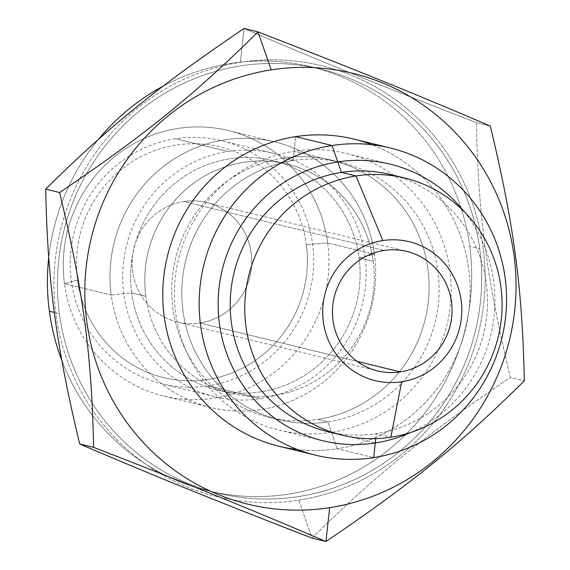 <?xml version="1.0" encoding="UTF-8"?>
<svg xmlns="http://www.w3.org/2000/svg" width="570" height="570" viewBox="0 0 570 570"><rect width="100%" height="100%" fill="white"/><g stroke="black" fill="none" stroke-linecap="round" stroke-linejoin="round"><path stroke-width="0.43" stroke-dasharray="2.85 2.14" d="M283.012 158.132A132.326 128.45 103.7 0 0 172.959 308.456A132.326 128.45 103.7 0 0 317.868 419.406A132.326 128.45 103.7 0 0 427.928 269.083A132.326 128.45 103.7 0 0 283.012 158.132L293.023 160.576A132.326 128.45 103.7 0 0 181.98 285.727A132.326 128.45 103.7 0 0 279.079 419.762A132.326 128.45 103.7 0 0 327.885 421.85L317.868 419.406A132.326 128.45 -76.3 0 1 269.061 417.318A132.326 128.45 -76.3 0 1 171.969 283.283A132.326 128.45 -76.3 0 1 283.012 158.132A132.326 128.45 -76.3 0 1 331.818 160.22A132.326 128.45 -76.3 0 1 428.918 294.255A132.326 128.45 -76.3 0 1 317.868 419.406L327.885 421.85A132.326 128.45 103.7 0 0 438.928 296.699A132.326 128.45 103.7 0 0 341.836 162.664A132.326 128.45 103.7 0 0 293.023 160.576L283.012 158.132M297.454 449.538A158.075 153.444 103.7 0 0 337.29 448.732L327.885 421.85A132.326 128.45 -76.3 0 1 182.97 310.899A132.326 128.45 -76.3 0 1 293.023 160.576L295.645 136.629L293.023 160.576A132.326 128.45 -76.3 0 1 437.938 271.527A132.326 128.45 -76.3 0 1 327.885 421.85L337.29 448.732A158.075 153.444 103.7 0 0 469.131 308.862A158.075 153.444 103.7 0 0 371.861 144.702M353.949 139.116A158.075 153.444 -76.3 0 1 469.936 299.236A158.075 153.444 -76.3 0 1 337.29 448.732L373.678 457.617L337.29 448.732A158.075 153.444 -76.3 0 1 278.979 446.246M334.818 433.136A132.326 128.45 103.7 0 0 376.293 433.663L375.751 438.622L376.293 433.663A132.326 128.45 103.7 0 0 487.079 312.367A132.326 128.45 103.7 0 0 397.468 176.472M390.243 174.477A132.326 128.45 -76.3 0 1 487.336 308.512A132.326 128.45 -76.3 0 1 376.293 433.663L390.849 437.219L376.293 433.663A132.326 128.45 -76.3 0 1 327.486 431.583M183.839 201.559A61.51 59.715 -76.3 0 1 206.525 202.528A61.51 59.715 -76.3 0 1 251.662 264.836A61.51 59.715 -76.3 0 1 200.042 323.012L357.077 361.344L200.042 323.012A61.51 59.715 103.7 0 0 251.199 253.13A61.51 59.715 103.7 0 0 183.839 201.559A61.51 59.715 103.7 0 0 132.675 271.434A61.51 59.715 103.7 0 0 200.042 323.012A61.51 59.715 -76.3 0 1 177.356 322.043A61.51 59.715 -76.3 0 1 132.219 259.735A61.51 59.715 -76.3 0 1 183.839 201.559L384.144 250.451L183.839 201.559M306.332 244.623A118.731 115.254 -76.3 0 1 207.58 379.499A118.731 115.254 -76.3 0 1 77.549 279.948A118.731 115.254 -76.3 0 1 176.301 145.065A118.731 115.254 -76.3 0 1 306.332 244.623A118.731 115.254 -76.3 0 1 207.58 379.499A118.731 115.254 -76.3 0 1 77.549 279.948L64.495 283.632A136.615 132.618 103.7 0 0 214.106 398.174A136.615 132.618 103.7 0 0 327.729 242.977L306.332 244.623L327.729 242.977A136.615 132.618 103.7 0 0 178.118 128.435A136.615 132.618 103.7 0 0 64.495 283.632L77.549 279.948A118.731 115.254 -76.3 0 1 176.301 145.065A118.731 115.254 -76.3 0 1 306.332 244.623M64.495 283.632A136.615 132.618 -76.3 0 1 228.506 130.587A136.615 132.618 -76.3 0 1 327.729 242.977L374.469 254.384A136.615 132.618 103.7 0 0 275.246 141.994A136.615 132.618 103.7 0 0 111.228 295.039L64.495 283.632L111.228 295.039A136.615 132.618 103.7 0 0 210.451 407.429A136.615 132.618 103.7 0 0 374.469 254.384L327.729 242.977A136.615 132.618 -76.3 0 1 163.718 396.022A136.615 132.618 -76.3 0 1 64.495 283.632M359.057 257.761L374.469 254.384A136.615 132.618 -76.3 0 1 260.846 409.581A136.615 132.618 -76.3 0 1 111.228 295.039L131.656 292.88A118.018 114.563 103.7 0 0 260.903 391.832A118.018 114.563 103.7 0 0 359.057 257.761A118.018 114.563 103.7 0 0 229.81 158.809A118.018 114.563 103.7 0 0 131.656 292.88L111.228 295.039A136.615 132.618 -76.3 0 1 224.851 139.842A136.615 132.618 -76.3 0 1 374.469 254.384L359.057 257.761L373.243 261.231A118.018 114.563 103.7 0 0 287.529 164.132A118.018 114.563 103.7 0 0 145.842 296.343L131.656 292.88A118.018 114.563 -76.3 0 1 273.344 160.669A118.018 114.563 -76.3 0 1 359.057 257.761A118.018 114.563 -76.3 0 1 217.369 389.973A118.018 114.563 -76.3 0 1 131.656 292.88L145.842 296.343A118.018 114.563 103.7 0 0 231.555 393.443A118.018 114.563 103.7 0 0 373.243 261.231L359.057 257.761M469.723 246.333A218.153 211.769 103.7 0 0 163.113 86.163A218.153 211.769 -76.3 0 1 311.277 66.854A218.153 211.769 -76.3 0 1 469.723 246.333L479.733 248.777A218.153 211.769 103.7 0 0 321.288 69.298A218.153 211.769 103.7 0 0 59.38 313.685L54.349 312.46L59.38 313.685A218.153 211.769 103.7 0 0 217.826 493.164A218.153 211.769 103.7 0 0 479.733 248.777L469.723 246.333A218.153 211.769 -76.3 0 1 207.815 490.72A218.153 211.769 -76.3 0 1 61.817 360.454A218.153 211.769 103.7 0 0 312.695 488.875A218.153 211.769 103.7 0 0 469.723 246.333M98.389 139.429A218.153 211.769 103.7 0 0 48.714 257.661A218.153 211.769 -76.3 0 1 98.389 139.429M373.243 261.231A118.018 114.563 -76.3 0 1 275.089 395.295A118.018 114.563 -76.3 0 1 145.842 296.343A118.018 114.563 -76.3 0 1 243.996 162.272A118.018 114.563 -76.3 0 1 373.243 261.231M240.355 62.33A221.73 215.239 -76.3 0 1 483.182 248.242A221.73 215.239 -76.3 0 1 298.766 500.132A221.73 215.239 -76.3 0 1 55.938 314.22A221.73 215.239 -76.3 0 1 240.355 62.33A221.73 215.239 -76.3 0 1 483.182 248.242A221.73 215.239 -76.3 0 1 298.766 500.132L312.046 538.109C375.274 475.473 425.534 434.768 510.392 377.447C486.858 279.663 478.251 215.104 476.392 122.65C378.801 84.844 319.934 60.997 244.046 28.5L240.355 62.33L244.046 28.5C319.934 60.997 378.801 84.844 476.392 122.65L490.3 126.041L476.392 122.65C478.251 215.104 486.858 279.663 510.392 377.447L524.3 380.846L510.392 377.447C425.534 434.768 375.274 475.473 312.046 538.109L298.766 500.132A221.73 215.239 -76.3 0 1 55.938 314.22A221.73 215.239 -76.3 0 1 240.355 62.33M479.733 248.777A218.153 211.769 103.7 0 0 240.825 65.864A218.153 211.769 103.7 0 0 59.38 313.685A218.153 211.769 103.7 0 0 298.295 496.598A218.153 211.769 103.7 0 0 479.733 248.777M260.882 398.658A125.172 121.503 103.7 0 0 364.985 256.464A125.172 121.503 103.7 0 0 274.07 153.487A125.172 121.503 103.7 0 0 227.9 151.513L175.453 138.71A125.172 121.503 -76.3 0 1 221.623 140.683A125.172 121.503 -76.3 0 1 313.471 267.472A125.172 121.503 -76.3 0 1 208.428 385.854L260.882 398.658L208.428 385.854A125.172 121.503 -76.3 0 1 162.258 383.888A125.172 121.503 -76.3 0 1 70.409 257.099A125.172 121.503 -76.3 0 1 175.453 138.71L227.9 151.513A125.172 121.503 103.7 0 0 123.797 293.714A125.172 121.503 103.7 0 0 214.712 396.692A125.172 121.503 103.7 0 0 260.882 398.658M331.541 432.302A142.336 138.168 -76.3 0 1 279.043 430.065A142.336 138.168 -76.3 0 1 174.598 285.884A142.336 138.168 -76.3 0 1 294.042 151.264L337.782 161.937L294.042 151.264A142.336 138.168 -76.3 0 1 346.546 153.508A142.336 138.168 -76.3 0 1 450.991 297.683A142.336 138.168 -76.3 0 1 331.541 432.302L375.274 442.976L331.541 432.302M410.421 432.58A142.336 138.168 103.7 0 0 464.315 211.805M269.061 417.318L279.079 419.762M331.818 160.22L341.836 162.664M206.525 202.528L406.838 251.42M228.506 130.587L275.246 141.994M210.451 407.429L163.718 396.022M287.529 164.132L273.344 160.669M217.369 389.973L231.555 393.443M311.277 66.854L321.288 69.298M207.815 490.72L217.826 493.164M177.356 322.043L377.661 370.935M274.07 153.487L221.623 140.683M214.712 396.692L162.258 383.888M279.043 430.065L322.777 440.738M346.546 153.508L390.279 164.181"/><path stroke-width="0.85" d="M271.235 69.868A221.73 215.239 -76.3 0 1 514.062 255.78A221.73 215.239 -76.3 0 1 329.645 507.671A221.73 215.239 -76.3 0 1 86.818 321.758A221.73 215.239 -76.3 0 1 271.235 69.868L257.954 31.892C355.502 69.675 414.376 93.53 490.3 126.041C513.819 223.782 522.433 288.342 524.3 380.846C461.101 443.446 410.849 484.158 325.954 541.5L329.645 507.671A221.73 215.239 103.7 0 0 514.062 255.78A221.73 215.239 103.7 0 0 271.235 69.868A221.73 215.239 103.7 0 0 86.818 321.758A221.73 215.239 103.7 0 0 329.645 507.671L325.954 541.5C250.066 509.003 191.199 485.155 93.608 447.35C91.749 354.896 83.142 290.337 59.608 192.553C144.466 135.233 194.726 94.527 257.954 31.892C355.502 69.675 414.376 93.53 490.3 126.041C513.819 223.782 522.433 288.342 524.3 380.846C461.101 443.446 410.849 484.158 325.954 541.5C250.066 509.003 191.199 485.155 93.608 447.35L79.7 443.959C155.624 476.47 214.498 500.325 312.046 538.109L325.954 541.5L312.046 538.109C214.498 500.325 155.624 476.47 79.7 443.959L93.608 447.35C91.749 354.896 83.142 290.337 59.608 192.553L45.7 189.155C47.567 281.658 56.181 346.218 79.7 443.959C56.181 346.218 47.567 281.658 45.7 189.155L59.608 192.553C144.466 135.233 194.726 94.527 257.954 31.892L271.235 69.868M371.861 144.702A158.075 153.444 103.7 0 0 295.645 136.629A158.075 153.444 103.7 0 0 162.756 295.78A158.075 153.444 103.7 0 0 297.454 449.538M315.374 455.131L278.979 446.246A158.075 153.444 -76.3 0 1 162.992 286.126A158.075 153.444 -76.3 0 1 295.645 136.629L332.032 145.507A158.075 153.444 103.7 0 0 199.379 295.011A158.075 153.444 103.7 0 0 315.374 455.131A158.075 153.444 103.7 0 0 373.678 457.617A158.075 153.444 103.7 0 0 506.331 308.113A158.075 153.444 103.7 0 0 390.336 148.001A158.075 153.444 103.7 0 0 332.032 145.507L295.645 136.629A158.075 153.444 -76.3 0 1 353.949 139.116L390.336 148.001M373.678 457.617L375.751 438.622L373.678 457.617A158.075 153.444 -76.3 0 1 200.562 325.078A158.075 153.444 -76.3 0 1 332.032 145.507A158.075 153.444 -76.3 0 1 505.148 278.046A158.075 153.444 -76.3 0 1 373.678 457.617M397.468 176.472A132.326 128.45 103.7 0 0 341.437 172.397L332.032 145.507L341.437 172.397A132.326 128.45 103.7 0 0 230.237 301.395A132.326 128.45 103.7 0 0 334.818 433.136M342.043 435.131L327.486 431.583A132.326 128.45 -76.3 0 1 230.394 297.547A132.326 128.45 -76.3 0 1 341.437 172.397L355.993 175.952A132.326 128.45 103.7 0 0 244.95 301.095A132.326 128.45 103.7 0 0 342.043 435.131A132.326 128.45 103.7 0 0 390.849 437.219A132.326 128.45 103.7 0 0 501.892 312.068A132.326 128.45 103.7 0 0 404.8 178.032A132.326 128.45 103.7 0 0 355.993 175.952L341.437 172.397A132.326 128.45 -76.3 0 1 390.243 174.477L404.8 178.032M390.849 437.219L401.672 381.793A71.528 69.433 103.7 0 0 461.159 300.54A71.528 69.433 103.7 0 0 382.826 240.569L355.993 175.952A132.326 128.45 -76.3 0 1 500.902 286.895A132.326 128.45 -76.3 0 1 390.849 437.219A132.326 128.45 -76.3 0 1 245.934 326.268A132.326 128.45 -76.3 0 1 355.993 175.952L382.826 240.569A71.528 69.433 103.7 0 0 323.34 321.822A71.528 69.433 103.7 0 0 401.672 381.793L390.849 437.219M382.826 240.569A71.528 69.433 -76.3 0 1 461.159 300.54A71.528 69.433 -76.3 0 1 401.672 381.793A71.528 69.433 -76.3 0 1 323.34 321.822A71.528 69.433 -76.3 0 1 382.826 240.569M400.354 371.904A61.51 59.715 103.7 0 0 451.511 302.029A61.51 59.715 103.7 0 0 384.144 250.451A61.51 59.715 103.7 0 0 332.987 320.333A61.51 59.715 103.7 0 0 400.354 371.904A61.51 59.715 103.7 0 0 451.974 313.728A61.51 59.715 103.7 0 0 406.838 251.42A61.51 59.715 103.7 0 0 384.144 250.451A61.51 59.715 103.7 0 0 332.524 308.627A61.51 59.715 103.7 0 0 377.661 370.935A61.51 59.715 103.7 0 0 400.354 371.904L357.077 361.344L400.354 371.904M163.113 86.163A218.153 211.769 103.7 0 0 98.389 139.429A218.153 211.769 -76.3 0 1 163.113 86.163M48.714 257.661A218.153 211.769 103.7 0 0 49.369 311.241A218.153 211.769 103.7 0 0 61.817 360.454A218.153 211.769 -76.3 0 1 49.369 311.241A218.153 211.769 -76.3 0 1 48.714 257.661M54.349 312.46L49.369 311.241L54.349 312.46M244.046 28.5L257.954 31.892L244.046 28.5C159.151 85.842 108.899 126.554 45.7 189.155C108.899 126.554 159.151 85.842 244.046 28.5M464.315 211.805A142.336 138.168 103.7 0 0 390.279 164.181A142.336 138.168 103.7 0 0 337.782 161.937A142.336 138.168 103.7 0 0 218.331 296.557A142.336 138.168 103.7 0 0 322.777 440.738A142.336 138.168 103.7 0 0 375.274 442.976A142.336 138.168 103.7 0 0 410.421 432.58"/></g></svg>
